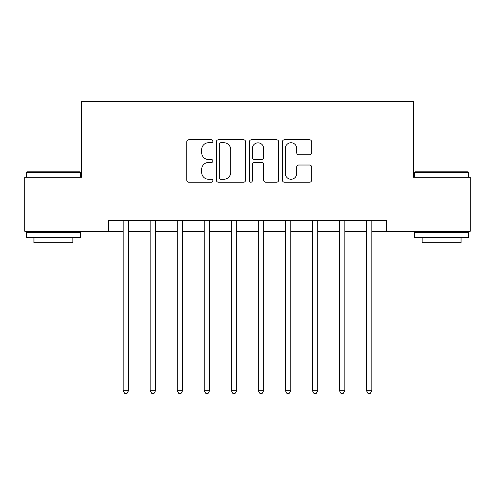 <?xml version="1.0" encoding="UTF-8"?>
<svg xmlns="http://www.w3.org/2000/svg" width="495" height="495" viewBox="0 0 495 495"><rect width="100%" height="100%" fill="white"/><g stroke="black" fill="none" stroke-linecap="round" stroke-linejoin="round"><path stroke-width="0.74" d="M212.899 141.254A1.485 1.485 0 0 0 211.415 139.769L188.861 139.769A2.122 2.122 0 0 0 186.739 141.892L186.739 180.1A2.122 2.122 0 0 0 188.861 182.222L211.415 182.222A1.485 1.485 0 0 0 212.899 180.737A1.485 1.485 0 0 0 211.415 179.252L208.494 179.252A6.794 6.794 0 0 1 201.7 172.458L201.7 169.271A6.794 6.794 0 0 1 208.494 162.484L211.415 162.484A1.485 1.485 0 0 0 212.899 160.993A1.485 1.485 0 0 0 211.415 159.508L208.494 159.508A6.794 6.794 0 0 1 201.7 152.714L201.7 149.533A6.794 6.794 0 0 1 208.494 142.739L211.415 142.739A1.485 1.485 0 0 0 212.899 141.254M309.536 154.731A2.122 2.122 0 0 0 311.658 152.608L311.658 141.892A2.122 2.122 0 0 0 309.536 139.769L284.489 139.769A2.122 2.122 0 0 0 282.367 141.892L282.367 180.1A2.122 2.122 0 0 0 284.489 182.222L309.536 182.222A2.122 2.122 0 0 0 311.658 180.1L311.658 167.149A2.122 2.122 0 0 0 309.536 165.027L298.819 165.027A2.122 2.122 0 0 0 296.697 167.149L296.697 173.572A5.68 5.68 0 0 1 291.017 179.252A5.68 5.68 0 0 1 285.337 173.572L285.337 148.42A5.68 5.68 0 0 1 291.017 142.739A5.68 5.68 0 0 1 296.697 148.42L296.697 152.608A2.122 2.122 0 0 0 298.819 154.731L309.536 154.731M108.553 231.283L24.75 231.283L24.75 177.216L81.52 177.216L81.52 101.525L413.48 101.525L413.48 177.216L470.25 177.216L470.25 231.283L386.446 231.283L386.446 220.467L108.553 220.467L108.553 231.283L123.15 231.283M245.644 141.892A2.122 2.122 0 0 0 243.521 139.769L218.468 139.769A2.122 2.122 0 0 0 216.346 141.892L216.346 180.1A2.122 2.122 0 0 0 218.468 182.222L243.521 182.222A2.122 2.122 0 0 0 245.644 180.1L245.644 141.892M251.479 139.769L276.532 139.769A2.122 2.122 0 0 1 278.654 141.892L278.654 180.1A2.122 2.122 0 0 1 276.532 182.222L265.809 182.222A2.122 2.122 0 0 1 263.687 180.1L263.687 164.606A2.122 2.122 0 0 0 261.564 162.484L254.455 162.484A2.122 2.122 0 0 0 252.326 164.606L252.326 180.737A1.485 1.485 0 0 1 250.841 182.222A1.485 1.485 0 0 1 249.356 180.737L249.356 141.892A2.122 2.122 0 0 1 251.479 139.769M128.558 231.283L150.183 231.283M155.591 231.283L177.216 231.283M182.624 231.283L204.249 231.283M209.651 231.283L231.283 231.283M236.684 231.283L258.316 231.283M263.717 231.283L285.349 231.283M290.751 231.283L312.376 231.283M317.784 231.283L339.409 231.283M344.817 231.283L366.442 231.283M371.85 231.283L386.446 231.283M220.807 142.739A1.485 1.485 0 0 0 219.322 144.224L219.322 177.767A1.485 1.485 0 0 0 220.807 179.252L223.882 179.252A6.794 6.794 0 0 0 230.676 172.458L230.676 149.533A6.794 6.794 0 0 0 223.882 142.739L220.807 142.739M263.687 148.525A5.68 5.68 0 0 0 258.006 142.845A5.68 5.68 0 0 0 252.326 148.525L252.326 157.385A2.122 2.122 0 0 0 254.455 159.508L261.564 159.508A2.122 2.122 0 0 0 263.687 157.385L263.687 148.525M128.824 220.467L128.712 220.739A2.166 2.166 90 0 0 128.558 221.55L128.558 390.666L123.15 390.666L123.15 221.55A2.166 2.166 90 0 0 122.995 220.739L122.884 220.467M128.558 390.666L126.937 393.476L124.771 393.476L123.15 390.666M155.857 220.467L155.746 220.739A2.166 2.166 0 0 0 155.591 221.55L155.591 390.666L150.183 390.666L150.183 221.55A2.166 2.166 0 0 0 150.028 220.739L149.917 220.467M155.591 390.666L153.964 393.476L151.804 393.476L150.183 390.666M182.89 220.467L182.779 220.739A2.166 2.166 0 0 0 182.624 221.55L182.624 390.666L177.216 390.666L177.216 221.55A2.166 2.166 0 0 0 177.062 220.739L176.95 220.467M182.624 390.666L180.997 393.476L178.837 393.476L177.216 390.666M209.923 220.467L209.812 220.739A2.166 2.166 0 0 0 209.651 221.55L209.651 390.666L204.249 390.666L204.249 221.55A2.166 2.166 0 0 0 204.088 220.739L203.983 220.467M209.651 390.666L208.03 393.476L205.871 393.476L204.249 390.666M236.957 220.467L236.845 220.739A2.166 2.166 0 0 0 236.684 221.55L236.684 390.666L231.283 390.666L231.283 221.55A2.166 2.166 0 0 0 231.122 220.739L231.017 220.467M236.684 390.666L235.063 393.476L232.904 393.476L231.283 390.666M27.021 171.808L79.788 171.808L80.438 172.458L26.371 172.458L27.021 171.808M53.404 237.767L26.371 237.767L26.371 232.359L80.438 232.359L80.438 237.767L53.404 237.767M72.87 237.767L72.87 242.742L33.938 242.742L33.938 237.767M415.212 171.808L467.979 171.808L468.629 172.458L414.562 172.458L415.212 171.808M441.596 237.767L414.562 237.767L414.562 232.359L468.629 232.359L468.629 237.767L441.596 237.767M461.062 237.767L461.062 242.742L422.13 242.742L422.13 237.767M263.983 220.467L263.878 220.739A2.166 2.166 0 0 0 263.717 221.55L263.717 390.666L258.316 390.666L258.316 221.55A2.166 2.166 0 0 0 258.155 220.739L258.043 220.467M263.717 390.666L262.096 393.476L259.937 393.476L258.316 390.666M291.017 220.467L290.912 220.739A2.166 2.166 0 0 0 290.751 221.55L290.751 390.666L285.349 390.666L285.349 221.55A2.166 2.166 0 0 0 285.188 220.739L285.077 220.467M290.751 390.666L289.13 393.476L286.97 393.476L285.349 390.666M318.05 220.467L317.939 220.739A2.166 2.166 0 0 0 317.784 221.55L317.784 390.666L312.376 390.666L312.376 221.55A2.166 2.166 0 0 0 312.221 220.739L312.11 220.467M317.784 390.666L316.163 393.476L314.003 393.476L312.376 390.666M345.083 220.467L344.972 220.739A2.166 2.166 0 0 0 344.817 221.55L344.817 390.666L339.409 390.666L339.409 221.55A2.166 2.166 0 0 0 339.254 220.739L339.143 220.467M344.817 390.666L343.196 393.476L341.036 393.476L339.409 390.666M372.116 220.467L372.005 220.739A2.166 2.166 0 0 0 371.85 221.55L371.85 390.666L366.442 390.666L366.442 221.55A2.166 2.166 0 0 0 366.288 220.739L366.176 220.467M371.85 390.666L370.229 393.476L368.063 393.476L366.442 390.666M26.371 177.216L26.371 172.458M38.697 232.359L38.697 231.283M68.112 232.359L68.112 231.283M80.438 177.216L80.438 172.458M414.562 177.216L414.562 172.458M426.888 232.359L426.888 231.283M456.303 232.359L456.303 231.283M468.629 177.216L468.629 172.458"/></g></svg>
